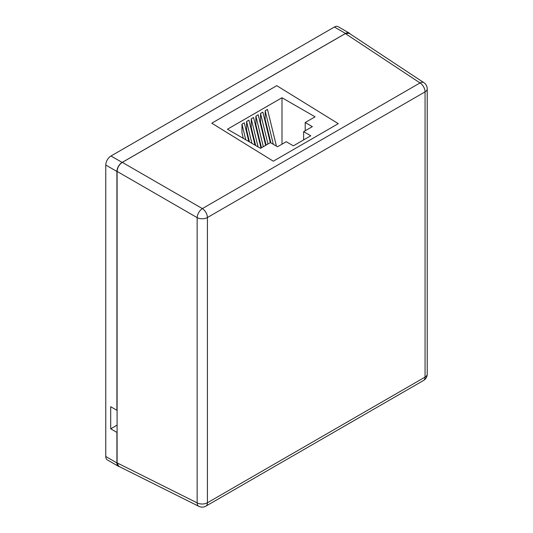 <?xml version="1.0" encoding="UTF-8"?>
<svg xmlns="http://www.w3.org/2000/svg" width="533" height="533" viewBox="0 0 533 533"><rect width="100%" height="100%" fill="white"/><g stroke="black" fill="none" stroke-linecap="round" stroke-linejoin="round"><path stroke-width="0.8" d="M350.094 33.905A7.389 4.264 120 0 0 349.228 33.079A7.389 4.264 120 0 0 345.537 33.446L122.137 162.425A7.389 4.264 120 0 0 116.914 171.473L116.914 410.303L110.697 406.719L110.697 428.812L116.914 432.403L116.914 462.93A7.389 4.264 120 0 0 118.446 466.315A7.389 4.264 120 0 0 119.339 466.622M349.228 33.079L338.089 26.65A7.389 4.264 120 0 0 334.398 27.016L110.997 155.996A7.389 4.264 120 0 0 105.774 165.037L105.774 456.501A7.389 4.264 120 0 0 107.306 459.879L118.446 466.315M117.093 425.121L110.697 428.812M260.53 148.314L270.391 142.617L277.533 146.742L286.234 141.718L293.37 145.835L310.779 135.788L303.643 131.664L312.345 126.641L305.209 122.517L315.076 116.827L281.997 97.732L227.458 129.219L260.53 148.314M276.414 146.095L267.493 109.432L265.174 110.771L265.174 119.399L270.897 142.911M270.291 142.677L262.849 112.11L260.53 113.456L260.53 122.077L266.127 145.083M265.647 145.362L258.212 114.795L255.887 116.134L255.887 124.755L261.49 147.761M261.003 148.041L253.568 117.473L251.243 118.812L251.243 127.434L255.64 145.496M255.001 145.123L248.924 120.152L246.606 121.491L246.606 130.119L249.477 141.938M248.844 141.565L244.281 122.83L241.962 124.176L241.962 132.797L243.321 138.38M281.997 144.163L281.997 97.732M305.209 130.758L305.209 122.517M303.643 139.906L303.643 131.664M241.962 124.176L245.76 139.793M246.606 121.491L251.922 143.344M251.243 118.812L258.085 146.901M255.887 116.134L263.329 146.702M260.53 113.456L267.972 144.023M265.174 110.771L273.336 144.316M345.364 33.592L122.31 162.372L202.367 208.59L420.024 82.928L345.364 33.592L349.182 33.306L423.908 82.688A7.389 4.257 123.5 0 0 420.024 82.928A7.389 4.264 -120 0 1 425.061 91.869L207.41 217.531L207.41 502.759L425.061 377.098L425.061 91.869A7.389 4.264 180 0 0 427.226 88.851A7.389 7.389 0 0 0 423.908 82.688M276.774 85.673L338.282 123.663L273.296 161.186L211.788 123.19L276.774 85.673M117.093 171.413L117.093 462.877L197.15 502.859L197.15 217.631L117.093 171.413C117.42 167.582 119.159 164.57 122.31 162.372M198.882 506.35A7.389 7.389 0 0 0 205.878 506.137A7.389 4.264 -120 0 0 207.41 502.759A7.389 4.264 180 0 1 197.15 502.859A7.389 4.257 -63.5 0 0 198.882 506.35L118.752 466.328L117.093 462.877M105.774 456.501L116.914 462.93M105.774 165.037L116.914 171.473M110.997 155.996L122.137 162.425M334.398 27.016L345.537 33.446M202.367 208.59A7.389 3.964 120 0 0 197.15 217.631A7.389 4.264 180 0 0 207.41 217.531A7.389 4.264 -120 0 0 202.367 208.59M427.226 374.079A7.389 4.264 180 0 1 425.061 377.098A7.389 4.264 -120 0 1 423.528 380.475A7.389 7.389 0 0 0 427.226 374.079L427.226 88.851M205.878 506.137L423.528 380.475"/></g></svg>

